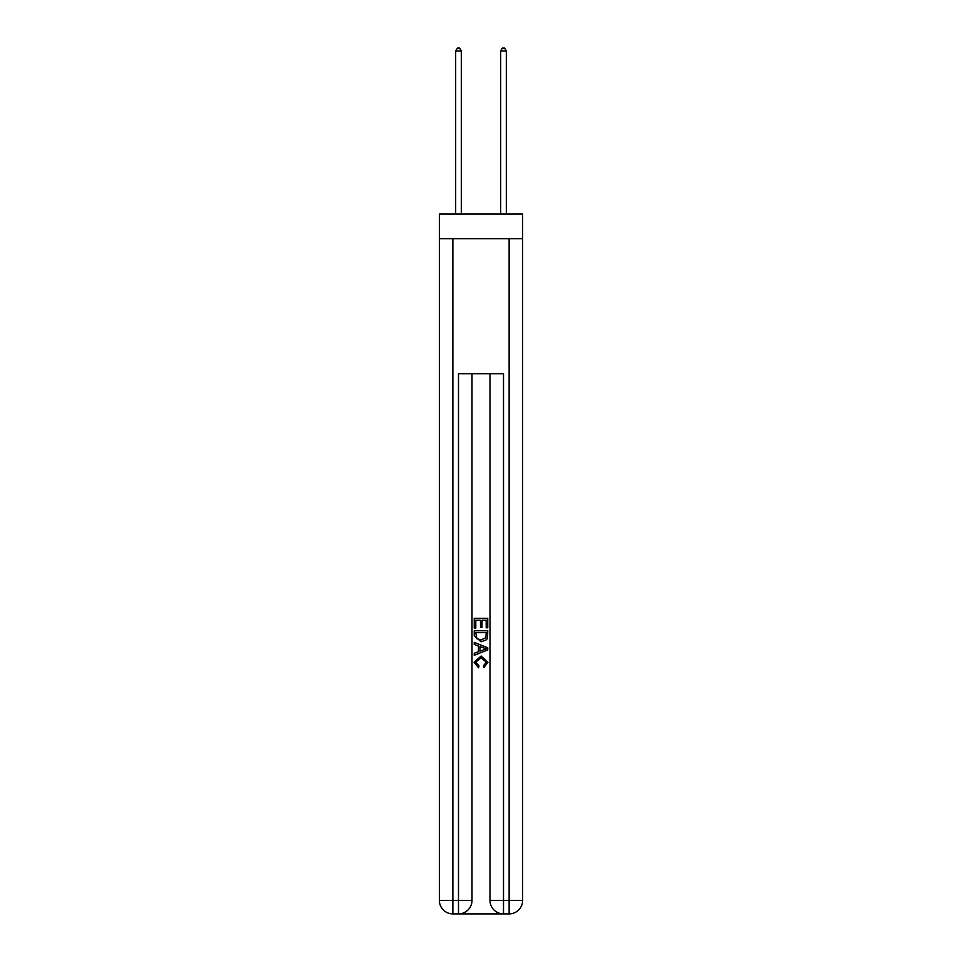 <?xml version="1.0" encoding="UTF-8"?>
<svg xmlns="http://www.w3.org/2000/svg" width="962" height="962" viewBox="0 0 962 962"><rect width="100%" height="100%" fill="white"/><g stroke="black" fill="none" stroke-linecap="round" stroke-linejoin="round"><path stroke-width="1.44" d="M522.631 238.72L522.631 213.973L439.369 213.973L439.369 238.72L522.631 238.72L522.631 900.396L509.126 900.396L509.126 238.72M459.511 913.9L502.489 913.9M503.511 913.9L503.511 900.396L490.007 900.396A13.504 13.504 0 0 0 503.511 913.9L509.126 913.9L509.126 900.396L503.511 900.396L503.511 373.761L458.489 373.761L458.489 900.396L439.369 900.396L439.369 238.72M471.993 373.761L471.993 900.396A13.504 13.504 0 0 1 458.489 913.9L452.874 913.9A13.504 13.504 0 0 1 439.369 900.396M490.007 900.396L490.007 373.761M509.126 913.9A13.504 13.504 0 0 0 522.631 900.396M474.254 628.162L474.254 618.289L487.746 618.289L487.746 627.813L486.195 627.813L486.195 620.201L482.034 620.201L482.034 627.296L480.483 627.296L480.483 620.201L475.805 620.201L475.805 628.162L474.254 628.162M474.254 635.593L474.254 630.759L487.746 630.759L487.554 637.758L486.592 639.73L481.072 641.834L474.254 635.593M475.805 632.659L476.767 638.636L481.108 639.934L485.918 637.638L486.195 632.659L475.805 632.659M474.254 644.432L474.254 642.412L487.746 647.775L487.746 649.927L474.254 655.29L474.254 653.27L478.403 651.731L478.403 645.971L474.254 644.432M483.706 647.931L479.966 646.548L479.966 651.154L486.195 648.845L483.706 647.931M475.637 662.121L479.016 665.908L478.571 667.808L474.074 662.289L481.096 656.036L487.926 662.253L483.994 667.46L483.597 665.56L486.363 662.169L481.108 657.936L475.637 662.121M461.303 213.973L461.303 51.022L455.675 51.022L455.675 213.973M455.675 51.022L457.371 48.1L459.62 48.1L461.303 51.022M506.325 213.973L506.325 51.022L500.697 51.022L500.697 213.973M500.697 51.022L502.38 48.1L504.629 48.1L506.325 51.022M452.874 238.72L452.874 913.9M471.993 900.396L458.489 900.396L458.489 913.9"/></g></svg>
